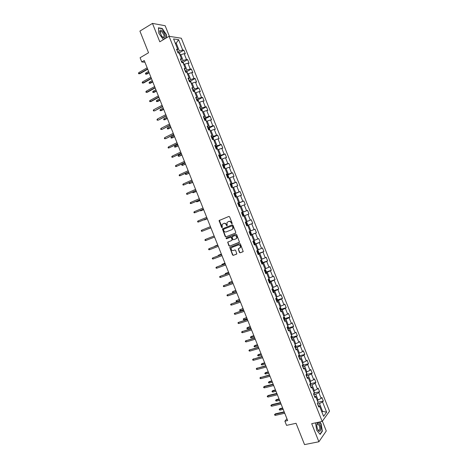 <?xml version="1.0" encoding="UTF-8"?>
<svg xmlns="http://www.w3.org/2000/svg" width="468" height="468" viewBox="0 0 468 468"><rect width="100%" height="100%" fill="white"/><g stroke="black" fill="none" stroke-linecap="round" stroke-linejoin="round"><path stroke-width="0.7" d="M231.958 223.798L232.163 223.224L229.618 216.836L228.846 216.45L219.1 220.545L221.592 227.454L222.312 227.553L222.078 224.517L223.71 223.435C224.775 223.142 225.594 223.552 226.155 224.675L226.483 225.494L227.208 225.594L226.968 222.563L228.624 221.458C229.7 221.159 230.519 221.575 231.087 222.698L231.958 223.798M239.429 252.41L240.201 252.808L243.208 251.527L240.388 243.916L239.616 243.518L229.765 247.414L232.549 254.972L233.316 255.37L236.837 253.902L235.644 250.357L234.872 249.959L233.269 250.561C231.625 250.626 230.952 249.795 231.25 248.069L231.999 247.373L238.306 244.98C239.949 244.904 240.634 245.729 240.353 247.461L238.235 248.859L239.429 252.41L240.476 252.673L243.067 251.708M169.381 36.346L165.157 25.728L152.469 23.4L139.914 31.099L148.537 52.761L140.102 57.728L141.786 61.957L144.255 60.518L287.662 420.574L284.883 421.188L286.545 425.359L296.063 423.3L304.539 444.6L318.895 441.763L326.272 430.981L322.376 421.182M152.469 23.4L159.793 41.798L169.077 36.299L322.189 421.44L311.7 423.675L318.895 441.763M235.48 233.128L235.778 232.315L232.959 225.225L232.186 224.839L222.405 228.87L225.178 236.463L225.945 236.849L235.48 233.128M236.673 234.573L239.487 242.196L229.63 246.115L228.864 245.718L227.682 242.167L231.812 240.429L232.105 239.628L231.309 237.621L230.543 237.229L226.53 238.791L226.009 238.13L235.901 234.181L236.673 234.573M169.077 36.299L181.332 38.236L329.519 411.208L322.189 421.44M318.07 402.24L323.306 401.041L321.879 397.455L321.147 398.403L318.866 392.646L319.603 391.722L318.176 388.136L317.433 389.054L315.151 383.298L315.9 382.403L314.473 378.817L313.718 379.7L311.431 373.944L312.191 373.078L310.77 369.492L310.003 370.346L307.716 364.59L308.488 363.747L307.061 360.161L306.283 360.986L303.995 355.224L304.779 354.416L303.352 350.825L302.562 351.626L300.269 345.858L301.07 345.08L299.643 341.488L298.841 342.26L296.548 336.492L297.356 335.743L295.928 332.145L295.115 332.888L292.822 327.12L293.647 326.395L292.219 322.803L291.389 323.511L289.095 317.743L289.932 317.052L288.504 313.455L287.662 314.133L285.369 308.359L286.217 307.698L284.784 304.101L283.936 304.756L281.642 298.976L282.496 298.344L281.069 294.746L280.203 295.366L277.91 289.593L278.782 288.984L277.349 285.386L276.477 285.977L274.178 280.197L275.061 279.624L273.628 276.021L272.745 276.588L270.445 270.802L271.335 270.258L269.907 266.655L269.006 267.187L266.707 261.407L267.614 260.887L266.181 257.283L265.274 257.786L262.975 252L263.888 251.515L262.454 247.911L261.536 248.385L259.237 242.594L260.161 242.137L258.728 238.534L257.798 238.978L255.493 233.187L256.435 232.76L255.001 229.15L254.06 229.566L251.755 223.774L252.708 223.371L251.275 219.761L250.316 220.147L248.011 214.356L248.976 213.987L247.543 210.372L246.572 210.729L244.267 204.931L245.244 204.592L243.81 200.983L242.828 201.31L240.523 195.507L241.511 195.197L240.072 191.582L239.084 191.88L236.773 186.077L237.773 185.796L236.34 182.181L235.334 182.45L233.029 176.647L234.041 176.395L232.602 172.78L231.584 173.014L229.279 167.211L230.303 166.988L228.864 163.367L227.834 163.578L225.523 157.769L226.565 157.576L225.126 153.954L224.084 154.136L221.774 148.321L222.821 148.163L221.382 144.542L220.329 144.688L218.018 138.873L219.077 138.744L217.638 135.123L216.573 135.24L214.262 129.425L215.333 129.32L213.894 125.699L212.817 125.787L210.506 119.966L211.589 119.896L210.15 116.269L209.061 116.333L206.745 110.507L207.845 110.466L206.4 106.839L205.3 106.868L202.983 101.047L204.095 101.035L202.65 97.402L201.538 97.402L199.222 91.576L200.345 91.593L198.9 87.966L197.777 87.937L195.46 82.111L196.595 82.157L195.15 78.525L194.009 78.466L191.693 72.634L192.839 72.71L191.394 69.077L190.248 68.989L187.925 63.157L189.084 63.262L187.639 59.629L186.48 59.506L184.158 53.674L185.328 53.808L183.883 50.175L182.707 50.023L178.6 39.686L173.575 38.92L177.741 49.397L176.53 49.239L178.004 52.948L179.209 53.095L181.561 59.003L180.361 58.88L181.836 62.589L183.029 62.7L185.381 68.615L184.193 68.521L185.667 72.224L186.849 72.306L189.195 78.214L188.019 78.156L189.493 81.859L190.663 81.906L193.015 87.814L191.851 87.785L193.319 91.488L194.477 91.506L196.829 97.408L195.677 97.408L197.145 101.111L198.292 101.1L200.637 106.996L199.503 107.032L200.971 110.729L202.106 110.688L204.452 116.585L203.323 116.649L204.797 120.346L205.914 120.27L208.26 126.167L207.143 126.261L208.617 129.958L209.722 129.852L212.068 135.749L210.969 135.872L212.437 139.569L213.531 139.435L215.871 145.326L214.783 145.478L216.251 149.175L217.333 149.005L219.679 154.896L218.603 155.084L220.071 158.775L221.142 158.576L223.482 164.461L222.417 164.677L223.885 168.369L224.944 168.141L227.278 174.026L226.231 174.271L227.7 177.963L228.741 177.705L231.081 183.585L230.045 183.865L231.508 187.551L232.543 187.264L234.877 193.144L233.854 193.448L235.316 197.139L236.34 196.817L238.674 202.697L237.662 203.036L239.125 206.716L240.137 206.365L242.471 212.244L241.47 212.612L242.933 216.292L243.933 215.912L246.267 221.785L245.279 222.189L246.741 225.869L247.724 225.459L246.724 225.828M323.306 401.041L322.581 401.994L326.623 412.179L323.604 416.35L319.504 406.037L318.749 407.025L317.298 403.369L318.053 402.398L315.736 396.566L314.976 397.525L313.525 393.869L314.291 392.927L311.975 387.094L311.197 388.019L309.746 384.363L310.524 383.45L308.207 377.617L307.417 378.513L305.967 374.856L306.756 373.973L304.44 368.135L303.638 369L302.182 365.344L302.989 364.49L300.667 358.652L299.853 359.488L298.397 355.826L299.216 355.001L296.893 349.163L296.068 349.97L294.618 346.308L295.443 345.513L293.12 339.669L292.284 340.447L290.827 336.779L291.669 336.018L289.347 330.174L288.499 330.917L287.042 327.255L287.896 326.518L285.574 320.674L284.708 321.387L283.251 317.719L284.117 317.017L281.794 311.167L280.923 311.852L279.46 308.184L280.338 307.511L278.015 301.661L277.126 302.316L275.67 298.642L276.559 298.005L274.23 292.149L273.335 292.775L271.879 289.101L272.78 288.487L270.451 282.631L269.539 283.228L268.082 279.554L268.995 278.969L266.666 273.113L265.742 273.675L264.285 270.001L265.21 269.451L262.881 263.589L261.945 264.122L260.483 260.448L261.425 259.927L259.096 254.06L258.149 254.563L256.686 250.889L257.64 250.398L255.306 244.53L254.346 245.004L252.884 241.324L253.849 240.862L251.515 234.994L250.544 235.439L249.081 231.759L250.058 231.327L247.724 225.459M313.841 394.664L315.754 394.214L318.047 399.976L317.169 400.175M318.047 399.976L321.147 398.403M315.754 394.214L318.866 392.646M315.736 396.566L314.42 396.121M310.12 385.316L312.033 384.848L314.326 390.61L313.455 390.821M314.326 390.61L317.433 389.054M312.033 384.848L315.151 383.298M311.975 387.094L310.67 386.691M306.405 375.962L308.307 375.476L310.6 381.245L309.734 381.461M310.6 381.245L313.718 379.7M308.307 375.476L311.431 373.944M308.207 377.617L306.92 377.261M302.685 366.602L304.586 366.105L306.879 371.873L306.014 372.095M306.879 371.873L310.003 370.346M304.586 366.105L307.716 364.59M304.44 368.135L303.17 367.825M298.964 357.242L300.86 356.727L303.153 362.501L302.287 362.729M303.153 362.501L306.283 360.986M300.86 356.727L303.995 355.224M300.667 358.652L299.415 358.383M295.238 347.876L297.127 347.35L299.421 353.124L298.561 353.358L299.631 355.23L299.432 356.247L299.017 355.2M299.421 353.124L302.562 351.626M297.127 347.35L300.269 345.858M296.893 349.163L295.665 348.941M291.517 338.504L293.401 337.966L295.694 343.74L294.834 343.98M295.694 343.74L298.841 342.26M293.401 337.966L296.548 336.492M293.12 339.669L291.909 339.493M287.791 329.133L289.669 328.577L291.962 334.357L291.108 334.602M291.962 334.357L295.115 332.888M289.669 328.577L292.822 327.12M289.347 330.174L288.148 330.039M284.058 319.755L285.936 319.188L288.229 324.967L287.381 325.219M288.229 324.967L291.389 323.511M285.936 319.188L289.095 317.743M285.574 320.674L284.392 320.586M280.332 310.378L282.198 309.793L284.497 315.572L283.649 315.836M284.497 315.572L287.662 314.133M282.198 309.793L285.369 308.359M281.794 311.167L280.63 311.126M276.6 300.988L278.466 300.392L280.765 306.177L279.917 306.446M280.765 306.177L283.936 304.756M278.466 300.392L281.642 298.976M278.015 301.661L276.869 301.667M272.867 291.605L274.728 290.991L277.027 296.776L276.184 297.051M277.027 296.776L280.203 295.366M274.728 290.991L277.91 289.593M274.23 292.149L273.107 292.196M269.135 282.21L270.99 281.584L273.289 287.375L272.446 287.656M273.289 287.375L276.477 285.977M270.99 281.584L274.178 280.197M270.451 282.631L269.34 282.731M265.403 272.815L267.251 272.171L269.55 277.963L268.708 278.255M269.55 277.963L272.745 276.588M267.251 272.171L270.445 270.802M266.666 273.113L265.578 273.253M261.665 263.414L263.507 262.759L265.812 268.556L264.97 268.848M265.812 268.556L269.006 267.187M263.507 262.759L266.707 261.407M262.881 263.589L261.811 263.776M257.926 254.013L259.763 253.34L262.068 259.137L261.232 259.442M262.068 259.137L265.274 257.786M259.763 253.34L262.975 252M259.096 254.06L258.038 254.294M254.188 244.606L256.019 243.922L258.324 249.719L257.488 250.029M258.324 249.719L261.536 248.385M256.019 243.922L259.237 242.594M255.306 244.53L254.27 244.811M250.45 235.193L252.275 234.497L254.58 240.295L253.75 240.611M254.58 240.295L257.798 238.978M252.275 234.497L255.493 233.187M251.515 234.994L250.497 235.316M246.706 225.781L248.526 225.067L250.83 230.87L250.006 231.192M250.83 230.87L254.06 229.566M248.526 225.067L251.755 223.774M243.951 215.964L244.776 215.631L247.086 221.44L246.256 221.768M247.086 221.44L250.316 220.147M244.776 215.631L248.011 214.356M240.201 206.534L241.026 206.195L243.337 212.004L241.523 212.741M243.337 212.004L246.572 210.729M241.026 206.195L244.267 204.931M242.471 212.244L241.494 212.677M236.451 197.104L237.276 196.759L239.581 202.568L237.773 203.317M239.581 202.568L242.828 201.31M237.276 196.759L240.523 195.507M238.674 202.697L237.721 203.171M232.701 187.662L233.52 187.311L235.831 193.126L234.029 193.887M235.831 193.126L239.084 191.88M233.52 187.311L236.773 186.077M234.877 193.144L233.941 193.664M228.951 178.22L229.765 177.863L232.075 183.678L230.279 184.456M232.075 183.678L235.334 182.45M229.765 177.863L233.029 176.647M231.081 183.585L230.157 184.158M225.196 168.778L226.009 168.416L228.32 174.231L226.53 175.026M228.32 174.231L231.584 173.014M226.009 168.416L229.279 167.211M227.278 174.026L226.377 174.64M221.44 159.331L222.247 158.956L224.564 164.777L222.78 165.584M224.564 164.777L227.834 163.578M222.247 158.956L225.523 157.769M223.482 164.461L222.592 165.122M217.684 149.877L218.492 149.497L220.802 155.317L219.024 156.142M220.802 155.317L224.084 154.136M218.492 149.497L221.774 148.321M219.679 154.896L218.808 155.604M213.923 140.418L214.73 140.037L217.041 145.858L215.268 146.695M217.041 145.858L220.329 144.688M214.73 140.037L218.018 138.873M215.871 145.326L215.023 146.074M210.161 130.958L210.963 130.566L213.279 136.393L211.513 137.247M213.279 136.393L216.573 135.24M210.963 130.566L214.262 129.425M212.068 135.749L211.232 136.545M206.4 121.499L207.201 121.095L209.518 126.927L207.757 127.793M209.518 126.927L212.817 125.787M207.201 121.095L210.506 119.966M208.26 126.167L207.447 127.015M202.638 112.027L203.434 111.624L205.75 117.456L203.995 118.334M205.75 117.456L209.061 116.333M203.434 111.624L206.745 110.507M204.452 116.585L203.656 117.48M198.871 102.556L199.666 102.147L201.989 107.979L200.234 108.874M201.989 107.979L205.3 106.868M199.666 102.147L202.983 101.047M200.637 106.996L199.859 107.938M195.109 93.079L195.899 92.664L198.221 98.496L196.472 99.409M198.221 98.496L201.538 97.402M195.899 92.664L199.222 91.576M196.829 97.408L196.069 98.391M191.336 83.602L192.132 83.175L194.448 89.014L192.705 89.944M194.448 89.014L197.777 87.937M192.132 83.175L195.46 82.111M193.015 87.814L192.272 88.844M187.569 74.12L188.358 73.687L190.681 79.525L188.943 80.467M190.681 79.525L194.009 78.466M188.358 73.687L191.693 72.634M189.195 78.214L188.475 79.291M183.795 64.631L184.585 64.192L186.907 70.036L185.176 70.99M186.907 70.036L190.248 68.989M184.585 64.192L187.925 63.157M185.381 68.615L184.673 69.732M180.028 55.142L180.806 54.697L183.134 60.542L181.409 61.513M183.134 60.542L186.48 59.506M180.806 54.697L184.158 53.674M181.561 59.003L180.876 60.173M175.43 43.577L176.208 43.12L179.355 51.041L177.635 52.03M179.355 51.041L182.707 50.023M175.19 42.98L176.208 43.12L178.6 39.686M177.741 49.397L177.074 50.608M286.931 418.731L284.883 421.188M141.786 61.957L144.94 62.226M321.697 411.565L322.575 411.372L319.474 403.574L317.556 404.013M321.955 412.209L322.575 411.372L326.623 412.179M319.474 403.574L322.581 401.994M319.504 406.037L318.164 405.545M179.168 52.872L183.883 50.175M182.889 62.297L187.639 59.629M186.609 71.715L191.394 69.077M190.33 81.134L195.15 78.525M194.044 90.546L198.9 87.966M197.753 99.953L202.65 97.402M201.462 109.36L206.4 106.839M205.171 118.761L210.15 116.269M208.874 128.162L213.894 125.699M212.577 137.557L217.638 135.123M216.274 146.952L221.382 144.542M221.311 159.009L220.767 156.827L219.972 156.341L225.126 153.954M223.511 165.789L228.864 163.367M226.688 175.395L232.602 172.78M230.396 184.755L236.34 182.181M234.117 194.109L240.072 191.582M237.832 203.457L243.81 200.983M241.546 212.805L247.543 210.372M246.689 225.74L252.708 223.371M250.398 235.076L256.435 232.76M254.106 244.407L260.161 242.137M257.815 253.738L263.888 251.515M261.524 263.063L267.614 260.887M265.701 272.218L271.335 270.258M268.977 281.812L275.061 279.624M273.423 290.757L278.782 288.984M277.161 300.058L282.496 298.344M280.894 309.366L286.217 307.698M284.62 318.667L289.932 317.052M288.346 327.963L293.647 326.395M292.073 337.258L297.356 335.743M295.794 346.548L301.07 345.08M299.514 355.838L304.779 354.416M303.229 365.128L308.488 363.747M306.944 374.412L312.191 373.078M310.653 383.69L315.9 382.403M314.367 392.968L319.603 391.722M166.666 37.727L166.409 34.603L162.226 28.466L158.418 27.805L158.845 33.386L163.443 39.634M315.531 422.856L316.684 430.215L320.13 434.409L322.364 431.192L321.194 423.903L319.638 421.984M161.905 28.659L162.226 28.466M322.025 431.262L322.364 431.192M232.081 223.71L231.367 222.587C230.806 221.463 229.981 221.054 228.905 221.352L228.676 221.44M223.762 223.417L223.996 223.33C225.061 223.031 225.88 223.447 226.442 224.564L227.15 225.681M228.951 216.421L219.393 220.44L222.253 227.635M232.21 224.827L222.692 228.753L225.465 236.34L226.225 236.732L235.568 233.082M232.473 226.184L231.935 225.909L223.575 229.232L223.722 230.66C224.283 231.777 225.096 232.192 226.161 231.906L231.882 229.648L232.766 228.829L232.754 226.067L231.935 225.909M223.575 229.232L232.216 225.798M231.882 229.648L233.046 228.717L233.099 226.939L232.818 227.056M232.754 226.067L233.099 226.939M239.323 242.395L229.63 246.115M228.132 241.845L227.951 242.588L229.144 245.589L229.911 245.981M231.859 240.406L232.385 239.505L231.59 237.498L230.823 237.106L226.53 238.791M226.407 237.873L226.816 238.668M235.843 238.879L236.603 238.171C236.902 236.416 236.223 235.585 234.567 235.667L232.064 236.79L232.848 239.341L233.62 239.733L235.843 238.879M235.971 238.82L236.878 238.048C237.182 236.293 236.504 235.462 234.848 235.544L234.567 235.667M232.59 236.422L234.848 235.544M238.657 248.537L238.504 249.257L239.704 252.275M239.856 248.058L240.628 247.326C240.909 245.595 240.224 244.77 238.581 244.852L238.306 244.98M232.105 247.326L238.581 244.852M230.197 247.098L230.034 247.818L232.83 254.838L233.59 255.236L236.703 254.077M180.291 54.99L179.572 53.182L178.682 52.504L177.869 52.609M146.864 74.079L145.671 74.172L145.437 73.587L145.829 72.99L146.25 74.043L146.864 74.079L149.14 72.78M145.671 74.172L149.017 72.47M145.829 72.99L148.596 71.411M147.59 68.89L139.3 73.651L139.938 73.687L138.715 73.78L139.3 73.651L138.873 72.575L147.163 67.807M139.938 73.687L147.724 69.217M138.715 73.78L138.481 73.183L138.873 72.575M162.817 37.311C166.292 40.359 165.731 33.597 162.308 30.829C160.805 29.689 159.98 29.899 159.84 31.461L161.519 35.86L162.817 37.311M162.197 36.709L163.227 37.311C164.683 36.562 164.245 34.755 161.91 31.888L160.957 31.356L160.044 32.374L160.12 33.082M158.857 33.404L158.447 28.057L162.139 28.7L166.193 34.644L166.456 37.849M163.578 39.558L163.028 39.476M320.153 425.219C319.053 422.832 318.059 422.218 317.175 423.376C316.602 424.792 316.719 426.635 317.52 428.904L317.866 429.653C319.896 433.783 322.007 429.583 320.153 425.219M317.76 429.443L318.673 430.361C319.96 430.25 320.176 428.723 319.316 425.775L317.965 423.973L317.058 424.382L316.807 425.318M319.966 434.205L316.678 430.191M319.398 422.031L321.013 424.02L322.142 431.086L319.977 434.199M183.982 64.531L183.327 62.624L182.444 61.957L181.631 62.074M150.503 83.21L149.31 83.31L149.076 82.725L149.473 82.134L149.895 83.187L150.503 83.21L152.784 81.929M149.31 83.31L152.667 81.637M149.473 82.134L152.246 80.578M187.668 74.067L187.077 72.06L186.2 71.411L185.392 71.54M154.142 92.336L152.948 92.442L152.714 91.857L153.118 91.278L153.533 92.331L154.142 92.336L156.429 91.079M152.948 92.442L156.318 90.804M153.118 91.278L155.897 89.745M151.328 78.267L143.009 82.953L143.635 82.971L142.418 83.076L143.009 82.953L142.582 81.877L150.895 77.185M143.635 82.971L151.451 78.571M142.418 83.076L142.184 82.479L142.582 81.877M155.06 87.633L146.712 92.249L147.338 92.254L146.121 92.36L146.712 92.249L146.285 91.178L154.627 86.551M147.338 92.254L155.171 87.925M146.121 92.36L145.881 91.769L146.285 91.178M191.359 83.591L190.827 81.496L189.955 80.865L189.154 80.999M157.774 101.462L156.587 101.574L156.353 100.989L156.757 100.415L157.178 101.468L157.774 101.462L160.074 100.222M156.587 101.574L159.968 99.965M156.757 100.415L159.547 98.906M195.097 93.05L194.571 90.927L193.734 90.324L192.915 90.459M193.734 90.324L194.197 91.5M161.407 110.583L160.22 110.7L159.992 110.115L160.395 109.547L160.816 110.6L161.407 110.583L163.712 109.366M160.22 110.7L163.619 109.12M160.395 109.547L163.197 108.067M198.847 102.486L198.321 100.351L197.467 99.754L196.671 99.912M197.923 101.1L197.127 101.065M165.04 119.697L163.858 119.82L163.624 119.235L164.034 118.679L164.455 119.732L167.351 118.498M163.858 119.82L167.263 118.275M164.034 118.679L166.842 117.222M158.787 96.999L150.415 101.544L151.035 101.533L149.824 101.65L150.415 101.544L149.988 100.468L158.359 95.922M151.035 101.533L158.898 97.274M149.824 101.65L149.584 101.053L149.988 100.468M162.519 106.365L154.727 110.811L153.522 110.928L154.118 110.834L153.691 109.758L162.086 105.282M154.727 110.811L162.618 106.616M153.522 110.928L153.282 110.331L153.691 109.758M166.245 115.725L158.424 120.083L157.219 120.206L157.815 120.118L157.388 119.047L165.812 114.642M158.424 120.083L166.339 115.959M157.219 120.206L156.979 119.609L157.388 119.047M202.591 111.916L202.065 109.775L201.217 109.19L200.427 109.36M201.766 110.7L200.883 110.512M168.667 128.811L167.491 128.94L167.257 128.355L167.667 127.811L168.088 128.864L170.99 127.635M167.491 128.94L170.908 127.425M167.667 127.811L170.487 126.372M169.972 125.079L162.115 129.349L160.916 129.478L161.519 129.402L161.091 128.331L169.539 123.997M162.115 129.349L170.059 125.295M160.916 129.478L160.676 128.887L161.091 128.331M206.341 121.341L205.809 119.194L204.966 118.626L204.183 118.808M205.557 120.294L205.183 119.82L204.639 119.954M172.3 137.925L171.118 138.054L170.89 137.469L171.306 136.931L171.721 137.984L174.628 136.761M171.118 138.054L174.552 136.574M171.306 136.931L174.131 135.521M173.698 134.427L165.812 138.616L164.607 138.75L165.216 138.68L164.789 137.61L173.265 133.351M165.812 138.616L173.774 134.626M164.607 138.75L164.373 138.154L164.789 137.61M210.085 130.765L209.553 128.606L208.734 128.068L207.932 128.25M208.734 128.068L209.453 129.882M209.29 129.893L208.939 129.256L208.395 129.396M178.191 145.718L174.751 147.168L174.517 146.583L174.938 146.051L175.354 147.104L178.261 145.887M174.938 146.051L177.77 144.665M168.486 146.882L168.065 147.426L168.299 148.017L168.913 147.952L168.486 146.882L176.992 142.699M177.419 143.775L168.913 147.952L177.489 143.957M213.829 140.184L213.291 138.019L212.46 137.487L211.688 137.686M212.431 139.563L212.922 139.417L212.694 138.686L212.144 138.838M181.836 154.861L178.987 156.224L178.378 156.277L178.144 155.692L178.571 155.171L178.987 156.224L179.554 156.136L181.894 155.013M178.571 155.171L181.414 153.802M172.177 156.154L171.756 156.686L171.99 157.283L172.604 157.225L172.177 156.154L180.712 152.041M181.139 153.118L172.604 157.225L181.204 153.282M217.573 149.596L217.029 147.426L216.228 146.923L215.438 147.122M216.228 146.923L217.076 149.046M216.181 148.994L216.666 148.847L216.444 148.116L215.894 148.268M185.474 163.993L182.619 165.339L182.005 165.379L181.771 164.8L182.198 164.286L182.619 165.339L185.527 164.133M182.198 164.286L185.053 162.94M175.874 165.426L175.447 165.947L175.681 166.538L176.301 166.497L175.874 165.426L184.433 161.384M184.86 162.46L176.301 166.497L184.918 162.601M220.878 158.623L219.972 156.341L219.188 156.552M219.931 158.424L220.416 158.272L220.194 157.541L219.644 157.698M189.107 173.131L186.246 174.447L185.632 174.482L185.398 173.897L185.831 173.394L186.246 174.447L189.154 173.248M185.831 173.394L188.692 172.078M179.566 174.687L179.133 175.202L179.373 175.792L179.993 175.757L179.566 174.687L188.148 170.721M188.581 171.797L179.993 175.757L188.627 171.92M225.049 168.416L224.505 166.228L223.698 165.742L222.932 165.976M223.675 167.848L224.16 167.69L223.944 166.959L223.388 167.123M189.47 182.532L189.873 183.55L192.787 182.356M189.411 182.555L189.025 183L189.259 183.579L189.873 183.55L192.746 182.257M183.257 183.953L182.824 184.456L183.058 185.047L183.684 185.018L183.257 183.953L191.868 180.051M192.295 181.128L183.684 185.018L192.336 181.233M228.788 177.822L228.238 175.623L227.436 175.155L226.676 175.401M227.425 177.273L227.904 177.109L227.694 176.377L227.132 176.547M193.167 191.816L193.5 192.652L196.414 191.465M192.717 192.015L192.88 192.676L193.5 192.652L196.379 191.383M186.943 193.208L186.51 193.705L186.744 194.296L187.37 194.279L186.943 193.208L195.583 189.382M196.01 190.458L187.37 194.279L196.045 190.546M232.502 187.276L231.976 185.018L231.174 184.567L230.42 184.819M231.169 186.691L231.642 186.521L231.438 185.79L230.876 185.966M196.864 201.1L197.127 201.755L200.041 200.573M196.326 201.334L196.501 201.766L197.127 201.755L200.017 200.509M190.634 202.463L190.189 202.948L190.429 203.539L191.061 203.527L190.634 202.463L199.298 198.707M199.725 199.783L191.061 203.527L199.754 199.854M236.159 196.876L236.422 196.209L235.702 194.407L234.913 193.968L234.164 194.238M234.907 196.104L235.386 195.928L235.182 195.197L234.62 195.378M200.561 210.378L200.749 210.852L203.662 209.676M200.023 210.606L200.749 210.852L203.644 209.629M194.319 211.711L193.875 212.191L194.109 212.782L194.746 212.782L194.319 211.711L203.013 208.032M203.44 209.108L194.746 212.782L203.457 209.155M239.113 206.686L239.85 206.382L240.154 205.592L239.435 203.791L238.651 203.369L237.908 203.644M239.85 206.382L239.107 206.663M238.651 205.516L239.125 205.335L238.926 204.604L238.364 204.791M204.259 219.656L204.37 219.942L207.289 218.772M203.715 219.878L207.277 218.743M198.005 220.96L197.554 221.428L197.794 222.019L198.426 222.025L198.005 220.96L206.721 217.351M207.149 218.427L198.426 222.025L207.16 218.457M243.582 215.777L242.845 216.07L243.582 215.777L243.881 214.976L243.161 213.168L242.406 212.776L241.646 213.051M242.406 212.776L243.594 215.76M242.576 214.016L242.102 214.198L242.664 214.005L242.863 214.736L242.389 214.923M207.95 228.928L210.91 227.863M207.704 229.027L210.904 227.857M201.685 230.203L201.234 230.66L201.474 231.256L202.112 231.268L201.685 230.203L210.43 226.664M202.65 231.063L210.863 227.752L202.65 231.063M246.121 222.16L245.384 222.458L246.121 222.16L246.893 222.546L247.607 224.353L247.326 225.149L246.139 222.171M247.326 225.149L246.583 225.471M246.308 223.411L245.84 223.605L246.308 223.411M246.595 224.137L246.127 224.324L246.595 224.137L246.402 223.4M214.139 235.971L205.37 239.44L214.139 235.977M205.791 240.505L205.154 240.482L204.914 239.891L205.37 239.44L205.791 240.505L214.566 237.048M250.316 234.872L251.047 234.562L251.334 233.725L250.614 231.923L249.853 231.555L249.122 231.859M249.853 231.555L249.116 231.841M250.047 232.807L249.579 233.005L250.047 232.807M249.865 233.725L250.333 233.532L250.14 232.795M217.731 244.998L214.812 246.15L217.743 245.021M214.362 246.601L214.906 246.39M217.836 245.261L209.05 248.678L217.848 245.285M209.477 249.742L208.827 249.713L208.593 249.122L209.05 248.678L209.477 249.742L218.275 246.355M254.785 243.922L253.615 240.973L254.34 241.289L255.06 243.091L254.779 243.945L254.054 244.267M253.779 242.202L253.311 242.401L253.779 242.202M253.597 243.12L254.065 242.921L253.878 242.184M221.352 254.077L218.427 255.23L221.37 254.118M218.047 255.856L218.427 255.23L218.597 255.651M221.534 254.545L212.729 257.909L221.551 254.586M213.151 258.974L212.501 258.933L212.267 258.342L212.729 257.909L213.151 258.974L221.978 255.663M257.564 250.433L258.061 250.655L258.781 252.457L258.511 253.328L257.786 253.656M257.33 252.515L257.798 252.31L257.611 251.573L257.043 251.79M224.968 263.162L222.043 264.303L224.991 263.221M221.738 265.11L222.043 264.303L222.282 264.911M225.231 263.823L216.403 267.134L225.26 263.888M216.83 268.199L216.175 268.152L215.941 267.561L216.403 267.134L216.83 268.199L225.687 264.958M261.396 259.851L262.501 261.823L262.238 262.706L261.518 263.045M261.062 261.904L261.524 261.694L261.349 260.957L260.775 261.179M228.583 272.236L225.658 273.376L228.612 272.312M225.418 274.359L225.19 273.786L225.658 273.376L225.974 274.16M228.928 273.101L220.083 276.36L228.963 273.183M220.504 277.425L219.849 277.372L219.615 276.781L220.083 276.36L220.504 277.425L229.39 274.254M265.116 269.217L266.222 271.177L265.964 272.078L265.251 272.429M264.794 271.288L265.257 271.071L265.075 270.334L264.508 270.562M232.198 281.309L229.267 282.444L232.233 281.403M229.49 283.473L228.799 282.847L229.267 282.444L229.653 283.415M232.625 282.379L223.757 285.585L232.66 282.479M224.184 286.644L223.523 286.58L223.289 285.989L223.757 285.585L224.184 286.644L233.087 283.549M269.685 281.449L269.937 280.531L268.843 278.583M268.521 280.665L268.983 280.449L268.808 279.706L268.234 279.946M235.808 290.382L232.883 291.505L233.298 292.553L236.27 291.541M233.298 292.553L232.643 292.482L232.409 291.903L232.883 291.505L235.854 290.493M236.317 291.646L227.43 294.799L236.363 291.763M227.852 295.864L227.191 295.788L226.957 295.203L227.43 294.799L227.852 295.864L236.79 292.839M272.563 287.943L273.657 289.879L273.411 290.815L272.704 291.184M272.253 290.043L272.704 289.821L272.534 289.078L271.966 289.323M239.423 299.45L236.492 300.567L236.907 301.614L239.891 300.626M236.907 301.614L236.246 301.538L236.018 300.959L236.492 300.567L239.476 299.579M240.008 300.918L231.104 304.013L240.061 301.053M231.525 305.077L230.859 304.996L230.625 304.405L231.104 304.013L231.525 305.077L240.488 302.123M276.278 297.297L277.372 299.227L277.138 300.152L276.43 300.561M275.974 299.415L276.43 299.187L276.26 298.449L275.687 298.695M243.032 308.511L240.096 309.629L240.517 310.67L243.506 309.705M240.517 310.67L239.85 310.588L239.622 310.003L240.096 309.629L243.091 308.658M243.693 310.179L234.772 313.227L243.758 310.331M235.193 314.285L234.526 314.198L234.292 313.607L234.772 313.227L235.193 314.285L244.185 311.401M279.999 306.651L281.087 308.57L280.858 309.512L280.156 309.927M279.7 308.786L280.151 308.552L279.952 307.809M246.642 317.573L243.705 318.679L244.12 319.726L247.122 318.784M244.12 319.726L243.454 319.632L243.225 319.053L243.705 318.679L246.706 317.737M247.385 319.439L238.44 322.434L247.449 319.609M238.867 323.493L238.194 323.394L237.955 322.803L238.44 322.434L238.867 323.493L247.876 320.679M283.713 315.999L284.796 317.912L284.567 318.889L283.877 319.293M283.427 318.152L283.871 317.912L283.836 317.251M247.724 328.776L247.057 328.671L246.829 328.091L247.771 327.384L247.309 327.729L247.724 328.776L250.737 327.857M246.829 328.091L250.321 326.81M247.771 327.384L250.245 326.629M251.07 328.694L242.108 331.636L251.146 328.887M242.529 332.695L241.857 332.59L241.623 331.999L242.108 331.636L242.529 332.695L251.573 329.958M241.623 331.999L242.582 331.28M287.428 325.342L288.504 327.249L288.288 328.243L287.598 328.653M287.147 327.512L287.639 326.74M251.328 337.82L250.661 337.715L250.427 337.135L251.369 336.422L250.912 336.779L251.328 337.82L254.346 336.925M250.427 337.135L253.931 335.878M251.369 336.422L253.855 335.679M254.756 337.949L245.776 340.833L254.838 338.153M246.197 341.897L245.519 341.78L245.285 341.19L245.776 340.833L246.197 341.897L255.265 339.224M245.285 341.19L246.244 340.464M291.143 334.684L292.213 336.58L292.003 337.592L291.318 338.013M290.868 336.872L291.406 336.258M254.931 346.864L254.259 346.747L254.025 346.168L254.966 345.448L254.516 345.823L254.931 346.864L257.962 345.992M254.025 346.168L257.54 344.945M254.966 345.448L257.459 344.729M258.441 347.197L249.438 350.029L258.529 347.426M249.859 351.094L249.181 350.965L248.947 350.38L249.438 350.029L249.859 351.094L258.956 348.49M248.947 350.38L249.906 349.643M294.852 344.021L295.922 345.905L295.717 346.934L295.039 347.367M258.535 355.902L257.856 355.779L257.622 355.2L258.564 354.475L258.12 354.861L258.535 355.902L261.571 355.054M257.622 355.2L261.15 354.013M258.564 354.475L261.056 353.773M262.121 356.44L253.1 359.225L262.22 356.686M253.527 360.284L252.843 360.149L252.603 359.564L253.1 359.225L253.527 360.284L262.642 357.757M252.603 359.564L253.562 358.821M299.432 356.247L298.754 356.715M262.133 364.941L261.454 364.806L261.22 364.227L262.156 363.501L261.717 363.899L262.133 364.941L265.175 364.116M261.22 364.227L264.759 363.069M262.156 363.501L264.66 362.817M265.801 365.683L256.762 368.41L265.906 365.947M257.189 369.468L256.499 369.328L256.265 368.743L256.762 368.41L257.189 369.468L266.333 367.017M256.265 368.743L257.219 368M302.369 362.706L303.334 364.554L303.147 365.584L302.468 366.064M265.73 373.973L265.046 373.833L264.818 373.253L265.748 372.522L265.315 372.932L265.73 373.973L268.784 373.171M264.818 373.253L268.369 372.124M265.748 372.522L268.263 371.855M269.48 374.921L260.424 377.594L269.591 375.201M260.846 378.653L260.155 378.507L259.921 377.916L260.424 377.594L260.846 378.653L270.018 376.272M259.921 377.916L260.869 377.167M306.183 372.048L307.037 373.868L306.85 374.944L306.183 375.406M269.328 383.005L268.644 382.853L268.41 382.274L269.34 381.537L268.913 381.964L269.328 383.005L272.388 382.221M268.41 382.274L271.972 381.18M269.34 381.537L271.861 380.894M273.16 384.152L264.525 386.34L264.081 386.779L273.277 384.456M264.508 387.837L263.812 387.68L263.578 387.089L264.081 386.779L264.508 387.837L273.704 385.521M263.578 387.089L264.525 386.34M310.027 381.391L310.74 383.181L310.559 384.269L309.898 384.749M272.926 392.026L272.236 391.868L272.002 391.295L272.932 390.546L272.511 390.985L272.926 392.026L275.991 391.271M272.002 391.295L275.576 390.23M272.932 390.546L275.459 389.926M276.834 393.383L268.176 395.501L267.743 395.957L276.962 393.705M268.164 397.016L267.462 396.846L267.228 396.261L267.743 395.957L268.164 397.016L277.389 394.77M267.228 396.261L268.176 395.501M313.747 390.751L314.438 392.494L314.268 393.594L313.607 394.079M276.518 401.053L275.827 400.883L275.594 400.31L276.518 399.561L276.102 400.011L276.518 401.053L279.595 400.315M275.594 400.31L279.18 399.274M276.518 399.561L279.051 398.952M280.507 402.609L271.826 404.662L271.399 405.13L280.642 402.948M271.82 406.189L271.118 406.013L270.884 405.428L271.399 405.13L271.82 406.189L281.069 404.013M270.884 405.428L271.826 404.662M318.047 402.404L317.316 403.416M318.053 402.386L317.468 400.105M280.11 410.067L279.414 409.898L279.185 409.319L280.11 408.564L279.694 409.032L280.11 410.067L283.199 409.36M279.185 409.319L282.783 408.318M280.11 408.564L282.649 407.979M284.181 411.834L275.476 413.817L275.049 414.303L284.328 412.191M275.471 415.356L274.769 415.175L274.535 414.589L275.049 414.303L275.471 415.356L284.749 413.256M274.535 414.589L275.476 413.817M221.885 227.337L221.592 227.454M219.363 221.013L219.071 221.124M219.65 220.206L219.357 220.311M178.916 53.059L178.706 52.521M182.742 62.671L182.461 61.975M186.562 72.288L186.223 71.428M190.382 81.894L189.979 80.876M198.017 101.1L197.484 99.766M197.297 101.111L197.625 100.936M201.831 110.7L201.24 109.208M205.645 120.288L204.99 118.638M204.674 120.048L205.13 119.82M213.268 139.464L212.484 137.498M212.174 138.908L212.63 138.692M215.918 148.338L216.38 148.122M219.667 157.757L220.13 157.546M224.687 168.199L223.716 165.754M223.406 167.175L223.874 166.965M228.489 177.764L227.46 175.167M227.15 176.588L227.618 176.383M232.292 187.335L231.198 184.579M230.894 186.001L231.356 185.796M236.094 196.893L234.936 193.98M234.632 195.402L235.1 195.209M239.856 206.365L238.674 203.381M238.37 204.809L238.838 204.615M251.059 234.538L249.871 231.561M249.859 233.713L250.333 233.532M253.592 243.103L254.065 242.921M258.517 253.305L257.406 250.515M257.318 252.486L257.798 252.31M262.244 262.683L261.197 260.05M261.05 261.864L261.524 261.694M265.97 272.054L264.987 269.586M264.777 271.241L265.257 271.071M269.691 281.426L268.772 279.115M268.503 280.613L268.983 280.449M273.417 290.792L272.557 288.639M272.224 289.979L272.704 289.821M277.138 300.152L276.342 298.157M275.95 299.344L276.43 299.187M280.858 309.512L280.127 307.675M279.671 308.704L280.151 308.552M284.573 318.866L283.906 317.187M283.386 318.065L283.871 317.912M288.294 328.214L287.691 326.699M287.106 327.419L287.592 327.272M292.009 337.563L291.465 336.2M290.856 336.755L291.312 336.627M295.723 346.905L295.244 345.706M303.147 365.584L302.79 364.695M306.856 374.915L306.563 374.184M310.565 384.246L310.337 383.672M314.268 393.57L314.104 393.155M219.393 220.44L219.1 220.545M160.114 31.865L160.957 31.356M160.044 32.374L159.84 31.461M317.058 424.382L317.175 423.376M317.234 424.125L317.965 423.973M197.338 101.106L197.671 100.936M204.686 120.065L205.183 119.82M212.179 138.932L212.694 138.686M215.929 148.356L216.444 148.116M219.673 157.78L220.194 157.541M223.417 167.199L223.944 166.959M227.161 176.611L227.694 176.377M230.899 186.018L231.438 185.79M234.638 195.425L235.182 195.197M238.376 204.832L238.926 204.604M242.114 214.227L242.664 214.005M257.207 251.72L257.611 251.573M261.027 261.068L261.349 260.957"/></g></svg>
